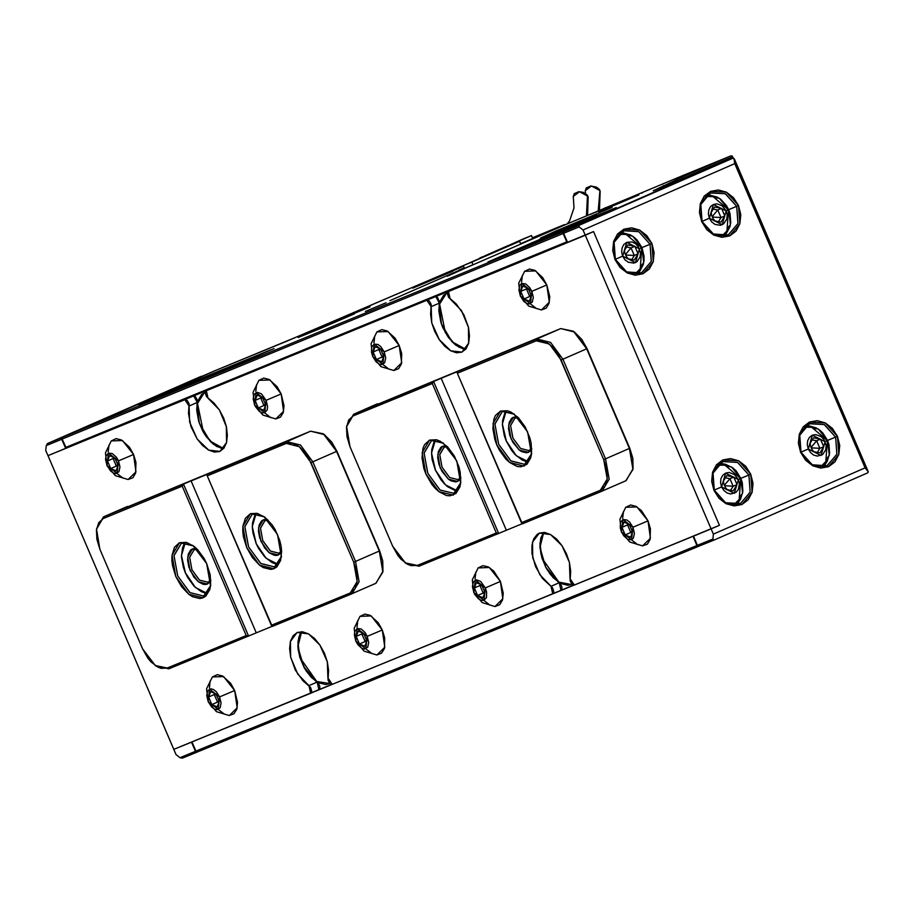 <?xml version="1.0" encoding="UTF-8"?>
<svg xmlns="http://www.w3.org/2000/svg" width="914" height="914" viewBox="0 0 914 914"><rect width="100%" height="100%" fill="white"/><g stroke="black" fill="none" stroke-linecap="round" stroke-linejoin="round"><path stroke-width="1.37" d="M555.998 231.071L612.14 207.375L562.179 228.374L540.917 237.811L556.523 231.585L596.442 214.47L559.654 230.259L540.288 238.177L555.998 231.071L556.603 231.55L555.998 231.071M313.902 330.411L370.044 306.716L313.902 330.411L298.192 337.517L320.665 328.297L354.346 313.81L317.569 329.6L298.204 337.517L313.902 330.411L314.519 330.891L313.902 330.411M598.761 211.785L638.84 194.876L598.761 211.785M412.762 288.116L452.841 271.195L412.762 288.116M365.349 311.491L386.051 302.763L365.349 311.491M144.732 402.023L175.705 388.827L144.732 402.023M138.859 404.925L239.537 363.578L274.051 348.554L175.705 388.827L270.178 350.051L258.262 355.58L138.859 404.925M221.131 448.237L213.545 444.33L206.358 436.778L203.262 431.968L198.658 421.228L196.716 410.352L197.744 401.006L201.571 394.597L205.319 392.494L204.165 392.906L197.036 404.091L199.332 423.285L209.934 441.051L223.599 448.603L216.744 446.455L210.768 441.885L202.931 431.374L199.195 422.896L196.704 409.986L197.275 400.149L195.436 396.813L193.699 395.865L197.355 402.446L203.308 432.036L212.973 443.873L223.599 448.603M463.227 348.885L455.64 344.989L448.454 337.437L442.753 327.383L440.754 321.888L438.811 311.011L439.84 301.654L443.656 295.256L447.403 293.154L446.261 293.565L439.131 304.75L441.428 323.944L452.019 341.71L465.694 349.262L458.839 347.114L452.853 342.544L447.392 335.929L441.291 323.556L438.8 310.646L439.543 302.031L437.532 297.473L435.795 296.524L439.451 303.105L445.404 332.696L455.069 344.532L465.694 349.262M310.68 693.223L318.86 689.647L319.831 688.379L319.809 686.128L318.038 682.735L311.24 677.217L305.87 670.396L300.009 657.874L298.101 649.18L298.033 641.171L299.815 634.624L301.643 631.723L298.889 637.001L297.873 646.358L299.815 657.235L304.419 667.974L310.988 676.943L318.518 682.792L325.864 684.609L329.851 683.558L316.073 681.33L303.642 666.557L297.895 646.804L301.643 631.723L297.907 642.576L299.895 657.509L317.192 682.05L308.955 685.649L297.69 674.064L290.641 657.269L290.412 641.468L297.084 632.511L302.58 631.803L308.498 633.87L314.485 638.429L319.946 645.056L324.367 653.099L327.326 661.805L328.537 670.339L327.977 680.165L329.805 683.512L332.262 684.369L552.707 593.906L553.804 591.587L552.662 587.965L539.786 574.723L532.736 557.928L532.496 542.128L539.374 533.091L544.675 532.462L550.594 534.53L556.569 539.089L562.03 545.715L566.452 553.758L569.411 562.464L570.633 570.999L570.062 580.824L571.901 584.16L574.358 585.029L711.149 528.886L713.4 534.13L712.874 538.974L697.371 545.338L693.44 536.164L711.149 528.886L713.4 534.13L865.124 467.831L734.753 163.652L583.029 229.951L585.28 235.195L567.56 242.473L563.63 233.287L579.133 226.935L583.029 229.951L585.28 235.195L593.517 231.596L719.387 525.287L693.44 536.164L697.371 545.338L699.016 546.172L713.777 540.117L867.672 472.869L868.3 471.83L734.445 159.036L732.799 158.202L564.155 231.505L732.799 158.202L578.916 225.45L579.133 226.935L583.029 229.951L734.753 163.652L733.999 158.465L734.753 163.652L865.124 467.831L868.3 471.83L865.124 467.831L713.4 534.13L712.874 538.974L713.777 540.117L867.672 472.869L868.3 471.83L733.999 158.465L732.799 158.202L718.038 164.257L564.155 231.505L563.63 233.287L567.56 242.473L593.517 231.596L719.387 525.287L711.149 528.886L585.28 235.195L447.883 291.795L447.38 293.645L448.534 297.267L456.097 303.768L463.764 314.553L468.505 327.486L469.499 335.941L468.642 343.31L465.991 348.897L461.821 352.153L456.52 352.781L450.602 350.713L444.615 346.143L439.154 339.528L434.733 331.474L431.774 322.768L430.563 314.245L431.134 304.408L429.294 301.072L426.838 300.215L206.393 390.678L205.296 392.986L206.438 396.607L214.002 403.108L219.371 409.929L223.644 418.098L226.409 426.827L227.403 435.281L226.546 442.65L223.896 448.237L219.726 451.493L214.424 452.122L208.506 450.054L202.531 445.484L197.07 438.869L190.957 426.495L188.467 413.585L189.038 403.748L187.199 400.412L185.496 399.464L47.951 455.686L45.7 450.442L46.226 445.598L61.729 439.246L65.659 448.42L47.951 455.686L45.7 450.442L46.226 445.598L47.494 443.519L201.377 376.271L47.494 443.519L216.138 370.204L62.255 437.463L61.729 439.246L62.255 437.463L47.494 443.519L46.226 445.598L61.729 439.246L65.659 448.42L567.56 242.45L66.311 448.134L65.762 447.449L566.783 241.867L563.184 233.47L62.175 439.063L66.311 448.134L47.951 455.686L173.82 749.377L191.54 742.111L195.47 751.285L179.967 757.649L176.071 754.621L173.82 749.377L311.217 692.778L311.72 690.927L310.566 687.305L303.002 680.816L295.336 670.031L290.595 657.097L289.601 648.643L290.458 641.274L293.108 635.687L297.279 632.431L308.498 633.87L319.946 645.056L327.326 661.805L327.886 677.868L332.262 684.369L560.945 590.307L561.927 589.039L561.904 586.788L560.133 583.395L559.277 582.709L551.039 586.308L542.31 578.276L535.455 566.486L531.959 553.438L531.891 545.429L533.662 538.872L537.112 534.404L539.374 533.091L550.594 534.53L562.03 545.715L569.411 562.464L569.982 578.528L574.358 585.029L719.387 525.287L593.517 231.596L719.387 525.287L711.149 528.886L585.28 235.195L593.517 231.596L449.128 291.052M571.204 584.549L558.168 581.99L545.738 567.217L539.991 547.463L543.739 532.371L540.003 543.236L541.991 558.168L559.277 582.709L550.548 574.678L545.669 567.091L540.928 554.158L539.934 545.704L540.791 538.335L543.739 532.371L540.985 537.661L539.968 547.018L541.899 557.883L546.503 568.634L553.073 577.602L560.613 583.452L567.96 585.268L571.204 584.549M681.433 177.476L653.316 190.74L717.307 164.566L563.412 231.813L62.986 437.155L216.881 369.907L286.31 341.345L463.329 265.654L301.963 334.718L216.881 369.907L62.986 437.155L62.175 439.063L563.184 233.47L563.412 231.813L62.986 437.155L62.175 439.063L65.762 447.449L567.354 241.993L563.184 233.47L563.412 231.813L717.33 164.566L653.43 190.706L681.433 177.476L682.735 178.493L732.32 156.82L732.914 158.225L732.205 156.088L733.382 158.328L732.205 156.088L732.32 156.82L674.064 182.309L682.735 178.493L681.433 177.476L731.017 155.814L681.433 177.476M463.547 266.145L453.801 270.407L463.547 266.145M532.622 238.063L538.54 235.641L532.622 238.063M459.182 270.315L389.844 300.683L459.182 270.315M520.626 243.741L556.249 228.363L520.626 243.741M447.186 276.028L566.874 224.01L683.044 175.499L731.017 155.814L732.205 156.088L731.017 155.814L683.044 175.499L566.874 224.01L447.186 276.028M572.118 227.049L616.31 207.592L559.608 230.785L487.916 261.998L568.382 228.683L487.916 262.01L562.35 229.654L616.31 207.592L572.118 227.049M692.995 536.347L191.986 741.928L195.916 751.102L696.925 545.521L692.995 536.347L191.986 741.928L195.916 751.102L197.858 751.822L698.285 546.481L698.993 546.161L696.925 545.521L195.916 751.102L197.858 751.822L698.285 546.481L696.925 545.521L692.995 536.347M311.217 692.789L331.508 684.46L311.217 692.789M560.968 590.295L573.604 585.109L560.968 590.295L559.277 582.709L551.039 586.308L552.742 593.894L560.945 590.307M175.488 389.581L175.705 388.827L175.488 389.581M562.041 230.728L562.281 231.311L562.041 230.728L589.416 219.497L562.041 230.728L562.35 229.654L562.041 230.728L532.885 243.147L562.041 230.728M514.936 250.996L532.885 243.147L532.108 242.541L532.885 243.147L514.936 250.996M664.649 186.17L663.278 185.599L664.649 186.17M174.197 390.107L257.051 356.106L174.197 390.107M207.764 376.614L204.565 377.962L207.775 376.648M200.84 379.493L203.868 378.225L200.84 379.493M193.928 382.326L196.887 381.092L193.928 382.326M191.197 383.446L193.825 382.338L191.197 383.446M186.936 385.194L191.449 383.32L186.936 385.194M180.995 387.639L184.034 386.359L180.995 387.639M159.756 396.356L163.469 394.802L159.756 396.356M156.088 397.853L159.71 396.345L156.088 397.853M172.106 391.283L175.054 390.05L172.106 391.283M210.426 375.563L214.824 373.735L210.426 375.563M219.486 371.838L222.353 370.638L219.486 371.838M222.902 370.433L227.003 368.742L222.902 370.433M228.363 368.193L233.584 366.034L228.363 368.193M516.033 242.176L522.922 239.228L516.033 242.176M600.178 191.7L598.156 210.963L599.938 190.512L599.424 189.529L596.476 187.096L590.798 186.01L586.217 187.896L585.257 191.06M522.979 239.034L475.463 260.273L531.537 235.526L532.782 238.428L531.537 235.526L522.979 239.034M516.341 242.039L520.717 240.176L516.341 242.039M521.231 239.856L523.676 238.817L521.231 239.856M524.179 238.645L526.624 237.606L524.179 238.645M487.962 254.423L492.075 252.675L487.962 254.423M507.704 245.763L494.691 251.453L507.704 245.763M482.432 256.903L479.999 257.908L482.432 256.903M486.968 254.892L484.569 255.931L486.968 254.892M493.263 252.161L490.624 253.269L493.263 252.161M495.548 251.133L493.514 252.001L495.548 251.133M528.063 237.012L524.682 238.463L528.063 237.012M522.271 239.457L525.881 237.926L522.271 239.457M520.146 240.325L522.157 239.445L520.146 240.325M459.079 270.076L464.255 267.813L459.079 270.076M600.144 191.346L599.938 190.512L591.427 185.988L585.2 190.752M483.049 256.628L480.296 257.782L483.049 256.628M490.384 253.407L488.19 254.321L490.384 253.407M491.126 253.064L492.863 252.31L491.126 253.064M525.664 238.04L524.282 238.623L525.653 238.028M504.345 247.751L510.937 244.941L504.345 247.751M588.182 197.413L586.422 215.99L587.439 195.242L583.155 192.26L578.802 191.723L574.221 193.608L573.272 196.773M455.903 271.938L467.385 267.094L455.903 271.938M464.175 268.545L452.693 273.389L464.175 268.545M510.983 244.746L463.307 265.586L510.983 244.746L463.307 265.586L464.426 268.213L447.289 276.268L472.984 264.694L471.864 262.078L519.552 241.239L520.797 244.141L519.552 241.239L510.983 244.746M509.247 245.569L511.691 244.529L509.247 245.569M512.194 244.358L514.639 243.318L512.194 244.358M475.966 260.136L480.079 258.388L475.966 260.136M495.708 251.476L482.706 257.165L495.708 251.476M470.447 262.615L468.014 263.609L470.447 262.615M474.983 260.593L472.584 261.644L474.983 260.593M481.278 257.874L478.628 258.982L481.278 257.874M483.563 256.845L481.529 257.714L483.563 256.845M516.079 242.724L512.697 244.175L516.079 242.724M510.286 245.169L513.074 243.958L510.286 245.169M508.161 246.037L510.161 245.158L508.161 246.037M464.426 268.213L463.307 265.586L471.864 262.078L472.984 264.694L447.083 275.788L464.426 268.213M588.159 197.058L587.942 196.224L579.442 191.7L573.215 196.464M471.064 262.341L468.311 263.495L471.064 262.341M478.399 259.119L476.205 260.033L478.399 259.119M479.13 258.776L480.878 258.022L479.13 258.776M509.509 245.466L510.949 244.838L509.498 245.478M532.485 237.743L564.372 224.661L532.485 237.743M590.158 214.447L627.507 199.126L604.223 208.312M642.199 193.094L641.582 192.98L642.199 193.094M448.454 291.349L450.145 298.935L461.41 310.509L468.459 327.303L468.688 343.104L462.016 352.073L450.785 350.816L439.257 339.677L431.796 322.859L431.214 306.704L426.838 300.215L427.489 299.929L206.358 390.689L208.061 398.276L219.314 409.849L226.364 426.644L226.603 442.445L219.92 451.413L208.689 450.156L197.173 439.017L189.701 422.199L189.118 406.044L184.742 399.555L185.393 399.269L47.951 455.686L176.071 754.621L179.967 757.649L182.354 758.186L179.967 757.649L195.47 751.285L197.116 752.131L182.354 758.186L197.824 751.822L195.47 751.285L191.54 742.111L173.82 749.377L310.623 693.246L308.955 685.649L317.192 682.05L318.883 689.636L310.646 693.235M639.526 271.629L643.205 264.626L643.993 260.501L644.05 256.171L641.925 247.568L650.048 244.232L651.271 261.484L641.365 272.932L626.627 271.915L615.362 259.393L614.139 242.153L624.045 230.694L638.783 231.71L650.048 244.232L638.612 231.619L623.714 230.842L614.082 242.336L615.019 259.565L613.66 241.445L623.885 229.22L639.72 230.054L651.865 243.455L641.925 247.568L632.785 236.315L620.218 232.944M738.432 502.38L740.603 499.135L742.899 491.252L742.248 482.569L740.831 478.33L748.943 474.994L750.166 492.235L740.271 503.683L725.533 502.677L714.268 490.144L713.046 472.904L722.94 461.456L737.689 462.473L748.943 474.994L737.507 462.381L722.62 461.593L712.989 473.098L713.925 490.315L712.566 472.207L722.791 459.982L738.615 460.816L750.771 474.217L740.831 478.33L731.691 467.065L719.124 463.695M825.125 464.495L827.296 461.25L829.604 453.367L828.952 444.672L827.524 440.445L835.647 437.109L836.87 454.349L826.976 465.797L812.226 464.792L800.961 452.259L799.739 435.018L809.644 423.57L824.382 424.587L835.647 437.109L824.211 424.496L809.313 423.708L799.693 435.213L800.618 452.43L799.259 434.31L809.496 422.097L825.319 422.931L837.464 436.332L827.524 440.445L818.396 429.18L805.817 425.81M726.23 233.744L729.909 226.741L730.697 222.616L730.046 213.922L728.629 209.683L736.741 206.347L737.964 223.587L728.07 235.047L713.331 234.03L702.066 221.508L700.844 204.268L710.738 192.808L725.476 193.825L736.741 206.347L725.305 193.734L710.418 192.945L700.787 204.45L701.724 221.679L700.364 203.559L710.589 191.334L726.413 192.168L738.569 205.57L728.629 209.683L719.489 198.418L706.91 195.059M701.724 221.679L699.461 212.539L700.364 203.559L704.26 196.11L710.589 191.334L718.37 189.952L726.413 192.168L733.508 197.653L738.569 205.57L740.82 214.721L739.929 223.69L736.021 231.139L729.692 235.915L721.911 237.297L713.868 235.081L706.773 229.597L701.724 221.679L713.503 234.121L728.389 234.909L738.021 223.404L736.741 206.347L738.569 205.57L739.929 223.69L729.692 235.915L713.868 235.081L701.724 221.679M800.618 452.43L798.368 443.29L799.259 434.31L803.166 426.872L809.496 422.097L817.265 420.714L825.319 422.931L832.414 428.415L837.464 436.332L839.726 445.472L838.824 454.452L834.916 461.89L828.598 466.677L820.818 468.059L812.774 465.832L805.68 460.348L800.618 452.43L812.397 464.872L827.296 465.66L836.927 454.167L835.647 437.109L837.464 436.332L838.824 454.452L828.598 466.677L812.774 465.832L800.618 452.43M713.925 490.315L711.663 481.175L712.566 472.207L716.473 464.758L722.791 459.982L730.572 458.599L738.615 460.816L745.71 466.3L750.771 474.217L753.022 483.357L752.131 492.338L748.223 499.775L741.894 504.562L734.125 505.945L726.07 503.717L718.975 498.233L713.925 490.315L725.705 502.769L740.603 503.545L750.223 492.052L748.943 474.994L750.771 474.217L752.131 492.338L741.894 504.562L726.07 503.717L713.925 490.315M615.019 259.565L612.768 250.425L613.66 241.445L617.567 233.995L623.885 229.22L631.665 227.837L639.72 230.054L646.804 235.549L651.865 243.455L654.116 252.607L653.224 261.575L649.317 269.024L642.999 273.8L635.219 275.183L627.175 272.966L620.08 267.482L615.019 259.565L626.798 272.006L641.697 272.795L651.328 261.29L650.048 244.232L651.865 243.455L653.224 261.575L642.999 273.8L627.175 272.966L615.019 259.565M637.069 274.017L643.73 262.398L641.925 247.568L637.161 240.119L634.008 237.194L630.489 234.955L622.914 232.864M723.774 236.132L730.435 224.513L728.629 209.683L726.539 205.73L720.712 199.309L717.193 197.07L709.618 194.979M822.68 466.894L829.329 455.263L827.524 440.445L822.771 432.985L819.607 430.06L816.088 427.821L808.513 425.741M735.976 504.779L742.636 493.16L740.831 478.33L736.067 470.87L732.914 467.945L725.647 464.255L721.82 463.627M697.371 545.338L712.874 538.974L713.777 540.117L699.016 546.172L697.371 545.338M564.155 231.505L578.916 225.45L579.133 226.935L563.63 233.287L564.155 231.505M639.469 248.814L635.436 262.626L622.697 256.149L621.669 251.978L622.068 247.9L623.851 244.506L626.73 242.336L632.122 242.004L635.641 243.798L638.463 246.906L640.497 252.972L640.086 257.062L636.978 261.724L633.71 263.152L628.226 262.249L624.993 259.747L622.697 256.149L626.73 242.336L639.469 248.814L641.777 247.705L639.469 248.814M639.08 244.198L641.057 247.945L641.777 247.705L640.257 268.75L634.967 274.12L640.337 268.625M638.121 253.898L634.876 246.323L627.838 244.906L624.045 251.064L627.29 258.639L634.327 260.056L638.121 253.898L634.282 255.474L631.78 259.542L634.282 255.474L638.121 253.898L634.876 246.323L627.838 244.906L624.045 251.064L627.29 258.639L634.327 260.056L638.121 253.898M642.268 264.146L640.84 267.722M641.777 247.705L626.181 234.452L618.652 234.35L626.25 234.475M626.638 234.578L630.192 235.961M614.973 259.45L622.697 256.149M626.547 246.997L631.037 247.9L634.876 246.323L631.037 247.9L634.282 255.474L625.713 254.96L634.282 255.474L631.037 247.9L625.496 254.469L631.037 247.9L626.547 246.997M624.856 252.961L624.502 250.31L624.856 252.961M628.238 258.822L626.364 256.491L628.238 258.822M738.375 479.576L734.33 493.389L721.592 486.899L720.575 482.741L720.975 478.65L722.757 475.269L725.636 473.086L729.178 472.458L734.536 474.549L738.375 479.576L739.403 483.735L738.261 489.641L735.884 492.475L730.789 494.017L727.133 493L723.899 490.51L721.592 486.899L725.636 473.086L738.375 479.576L740.671 478.468L738.375 479.576M737.975 474.96L739.963 478.708L740.671 478.468L739.152 499.501L733.862 504.871L739.232 499.375M737.027 484.66L733.782 477.085L726.744 475.668L722.94 481.827L726.184 489.39L733.222 490.807L737.027 484.66L733.188 486.225L730.674 490.292L733.188 486.225L737.027 484.66L733.782 477.085L726.744 475.668L722.94 481.827L726.184 489.39L733.222 490.807L737.027 484.66M741.174 494.908L739.746 498.473M740.671 478.468L725.088 465.215L717.547 465.112L725.156 465.237M725.533 465.329L729.098 466.723M713.868 490.201L721.592 486.899M725.453 477.759L729.943 478.662L733.782 477.085L729.943 478.662L733.188 486.225L724.619 485.722L733.188 486.225L729.943 478.662L724.402 485.231L729.943 478.662L725.453 477.759M723.751 483.712L723.408 481.072L723.751 483.712M727.144 489.584L725.27 487.253L727.144 489.584M825.068 441.691L821.035 455.503L808.296 449.014L807.268 444.855L807.679 440.765L809.45 437.383L812.329 435.201L815.871 434.573L821.24 436.663L824.062 439.783L826.096 445.849L825.685 449.939L822.589 454.589L817.493 456.132L813.826 455.115L810.592 452.624L808.296 449.014L812.329 435.201L825.068 441.691L827.376 440.582L825.068 441.691M824.679 437.063L826.656 440.822L827.376 440.582L825.856 461.616L820.566 466.985L825.936 461.49M823.72 446.763L820.475 439.2L813.437 437.783L809.644 443.93L812.889 451.505L819.927 452.921L823.72 446.763L819.881 448.34L817.379 452.407L819.881 448.34L823.72 446.763L820.475 439.2L813.437 437.783L809.644 443.93L812.889 451.505L819.927 452.921L823.72 446.763M827.878 457.023L826.439 460.587M827.376 440.582L811.781 427.329L804.251 427.226L811.861 427.352M812.238 427.444L815.791 428.837M800.573 452.316L808.296 449.014M812.146 439.874L816.636 440.777L820.475 439.2L816.636 440.777L819.881 448.34L811.312 447.837L819.881 448.34L816.636 440.777L811.106 447.346L816.636 440.777L812.146 439.874M810.455 445.826L810.101 443.187L810.455 445.826M813.837 451.699L811.963 449.368L813.837 451.699M726.173 210.928L722.129 224.741L709.39 218.263L708.361 214.093L708.773 210.014L710.555 206.621L713.434 204.45L716.976 203.811L722.334 205.913L726.173 210.928L727.19 215.087L726.79 219.177L723.682 223.827L720.415 225.267L714.919 224.364L711.698 221.862L709.39 218.263L713.434 204.45L726.173 210.928L728.469 209.82L726.173 210.928M725.773 206.313L727.761 210.06L728.469 209.82L726.95 230.865L721.66 236.235L727.03 230.728M724.825 216.012L721.58 208.438L714.531 207.021L710.738 213.179L713.983 220.742L721.02 222.159L724.825 216.012L720.986 217.589L718.473 221.656L720.986 217.589L724.825 216.012L721.58 208.438L714.531 207.021L710.738 213.179L713.983 220.742L721.02 222.159L724.825 216.012M728.972 226.261L727.544 229.825M728.469 209.82L712.886 196.567L705.345 196.464L712.954 196.59M713.331 196.693L716.896 198.075M701.666 221.565L709.39 218.263M713.251 209.112L717.741 210.014L721.58 208.438L717.741 210.014L720.986 217.589L712.406 217.075L720.986 217.589L717.741 210.014L712.2 216.584L717.741 210.014L713.251 209.112M711.549 215.076L711.206 212.425L711.549 215.076M714.942 220.937L713.069 218.606L714.942 220.937M431.214 306.704L439.451 303.105L431.214 306.704M189.118 406.044L197.355 402.446L189.118 406.044M206.358 390.689L207.044 390.392M208.209 701.609L206.758 695.577L207.718 690.778L210.768 688.848L213.476 689.522L216.252 691.669L219.634 696.914L218.275 709.413L208.209 701.609L209.569 689.11L219.634 696.914L221.085 702.946L220.125 707.744L217.075 709.675L214.367 709.001L211.591 706.853L208.209 701.609M208.198 701.564L216.412 711.64L229.277 715.548L237.126 707.813L234.681 690.493L219.634 696.914L234.681 690.493L237.537 702.34L236.795 709.104L234.03 713.743L229.231 715.548M219.234 701.529L215.99 693.966L210.677 691.692L208.609 696.994L211.854 704.557L217.166 706.83L219.234 701.529L215.99 693.966L210.677 691.692L208.609 696.994L211.854 704.557L217.166 706.83L219.234 701.529M224.33 714.222L218.88 709.995M209.386 687.854L210.129 681.079M212.356 676.977L217.269 674.646L222.593 675.972L230.557 683.215L234.681 690.493L223.587 676.531L212.402 676.931L206.553 688.859L208.118 701.621M218.8 702.66L217.486 702.101L211.854 704.557L217.486 702.101L214.242 694.526L208.609 696.994L214.242 694.526L214.687 693.406L214.242 694.526L216.332 694.754L214.242 694.526L217.486 702.101L218.777 700.455L217.486 702.101L218.8 702.66M621.543 531.994L620.309 527.938L620.457 522.522L622.902 519.506L626.81 519.917L629.586 522.065L632.968 527.309L631.608 539.797L621.543 531.994L622.902 519.506L632.968 527.309L634.419 533.342L633.459 538.129L631.608 539.797L627.701 539.397L623.645 535.707L621.543 531.994M621.52 531.959L629.735 542.025L642.599 545.944L650.46 538.209L648.015 520.889L632.968 527.309L648.015 520.889L650.425 528.863L650.128 539.5L647.352 544.138L642.565 545.944M632.568 531.925L629.323 524.35L624.011 522.088L621.943 527.389L625.187 534.953L630.5 537.226L632.568 531.925L629.323 524.35L624.011 522.088L621.943 527.389L625.187 534.953L630.5 537.226L632.568 531.925M637.664 544.618L632.202 540.391M622.72 518.238L623.451 511.474M625.679 507.373L630.603 505.042L635.916 506.356L641.377 510.583L648.015 520.889L636.921 506.916L625.724 507.327L619.886 519.255L621.44 532.017M632.122 533.045L630.82 532.496L625.187 534.953L630.82 532.496L627.575 524.922L621.943 527.389L627.575 524.922L628.009 523.802L627.575 524.922L629.655 525.139L627.575 524.922L630.82 532.496L632.1 530.84L630.82 532.496L632.122 533.045M473.92 592.569L472.469 586.537L473.429 581.75L476.48 579.819L480.604 581.395L485.345 587.885L483.986 600.372L473.92 592.569L475.291 580.082L485.345 587.885L486.579 591.941L486.431 597.368L483.986 600.372L481.472 600.498L478.673 599.058L474.88 594.511L473.92 592.569L482.124 602.6L494.988 606.519L502.849 598.784L500.392 581.453L485.345 587.885L500.392 581.453L503.248 593.3L502.506 600.075L499.741 604.714L494.942 606.519M484.946 592.501L481.701 584.926L476.388 582.664L474.32 587.953L477.565 595.528L482.878 597.802L484.946 592.501L481.701 584.926L476.388 582.664L474.32 587.953L477.565 595.528L482.878 597.802L484.946 592.501M490.041 605.194L484.591 600.966M475.097 578.813L475.84 572.05M478.068 567.948L482.98 565.617L488.305 566.931L493.754 571.159L500.392 581.453L489.298 567.491L478.113 567.902L472.264 579.83L473.829 592.592M484.511 593.62L483.198 593.06L477.565 595.528L483.198 593.06L479.953 585.497L474.32 587.953L479.953 585.497L480.398 584.366L479.953 585.497L482.044 585.714L479.953 585.497L483.198 593.06L484.489 591.415L483.198 593.06L484.511 593.62M355.832 641.034L354.369 635.001L354.746 631.551L357.191 628.535L361.099 628.946L365.154 632.637L367.257 636.338L365.886 648.837L355.832 641.034L357.191 628.535L367.257 636.338L368.708 642.382L367.748 647.169L364.697 649.1L361.978 648.426L357.922 644.736L355.832 641.034M355.809 640.988L364.023 651.065L376.888 654.972L384.748 647.238L382.292 629.917L367.257 636.338L382.292 629.917L384.714 637.892L384.417 648.529L381.641 653.167L376.842 654.972M366.857 640.954L363.612 633.391L358.299 631.117L356.232 636.418L359.476 643.982L364.789 646.255L366.857 640.954L363.612 633.391L358.299 631.117L356.232 636.418L359.476 643.982L364.789 646.255L366.857 640.954M371.952 653.647L366.491 649.42M357.008 627.278L357.74 620.503M359.967 616.413L364.892 614.071L370.204 615.396L378.179 622.64L382.292 629.917L371.21 615.956L360.013 616.356L354.175 628.295L355.729 641.045M366.411 642.085L365.109 641.525L359.476 643.982L365.109 641.525L361.864 633.95L356.232 636.418L361.864 633.95L362.298 632.831L361.864 633.95L363.943 634.179L361.864 633.95L365.109 641.525L366.388 639.88L365.109 641.525L366.411 642.085M520.386 295.999L518.935 289.967L519.895 285.179L521.757 283.5L525.664 283.911L529.72 287.602L531.811 291.303L530.451 303.802L520.386 295.999L521.757 283.5L531.811 291.303L533.273 297.347L532.302 302.134L529.252 304.065L526.544 303.391L523.768 301.243L520.386 295.999M524.533 271.378L529.446 269.036L534.77 270.361L542.733 277.605L546.858 284.882L531.811 291.303L546.858 284.882L549.714 296.73L548.971 303.494L546.206 308.132L541.408 309.937L549.314 302.203L546.858 284.882L535.764 270.921L524.579 271.321L518.741 283.26L520.294 296.01L528.589 306.03L541.454 309.937M531.411 295.919L528.166 288.356L522.854 286.082L520.786 291.383L524.03 298.947L529.343 301.22L531.411 295.919L528.166 288.356L522.854 286.082L520.786 291.383L524.03 298.947L529.343 301.22L531.411 295.919M536.507 308.612L531.057 304.385M521.563 282.243L522.305 275.468M530.977 297.05L529.674 296.49L524.03 298.947L529.674 296.49L526.43 288.915L520.786 291.383L526.43 288.915L526.864 287.796L526.43 288.915L528.509 289.144L526.43 288.915L529.674 296.49L530.954 294.845L529.674 296.49L530.977 297.05M372.775 356.574L371.541 352.507L371.69 347.092L374.134 344.075L378.042 344.487L380.818 346.635L384.2 351.879L382.829 364.378L372.775 356.574L374.134 344.075L384.2 351.879L385.651 357.911L384.691 362.709L381.641 364.64L378.933 363.966L376.157 361.818L372.775 356.574M376.911 331.942L381.835 329.611L387.148 330.937L395.122 338.18L399.235 345.458L384.2 351.879L399.235 345.458L401.657 353.432L401.36 364.069L398.584 368.708L393.797 370.513L401.692 362.778L399.235 345.458L388.153 331.496L376.956 331.896L371.118 343.824L372.672 356.586L380.967 366.605L393.831 370.513M383.8 356.494L380.555 348.931L375.243 346.657L373.175 351.959L376.419 359.522L381.732 361.795L383.8 356.494L380.555 348.931L375.243 346.657L373.175 351.959L376.419 359.522L381.732 361.795L383.8 356.494M388.896 369.187L383.434 364.96M373.952 342.819L374.683 336.044M383.354 357.625L382.052 357.066L376.419 359.522L382.052 357.066L378.807 349.491L373.175 351.959L378.807 349.491L379.241 348.371L378.807 349.491L380.887 349.719L378.807 349.491L382.052 357.066L383.332 355.42L382.052 357.066L383.354 357.625M254.675 405.028L253.224 398.995L254.183 394.208L257.234 392.277L261.358 393.854L266.1 400.343L264.74 412.831L254.675 405.028L256.046 392.54L266.1 400.343L267.562 406.376L267.185 409.826L264.74 412.831L262.227 412.957L259.427 411.517L255.634 406.97L254.675 405.028L262.878 415.059L275.742 418.978L283.603 411.243L281.146 393.911L266.1 400.343L281.146 393.911L284.003 405.759L283.26 412.534L280.495 417.161L275.697 418.978M265.7 404.959L262.455 397.384L257.142 395.111L255.075 400.412L258.319 407.987L263.632 410.26L265.7 404.959L262.455 397.384L257.142 395.111L255.075 400.412L258.319 407.987L263.632 410.26L265.7 404.959M270.795 417.652L265.346 413.414M255.851 391.272L256.594 384.508M258.822 380.407L263.735 378.076L269.059 379.39L277.022 386.633L281.146 393.911L270.053 379.95L258.868 380.361L253.018 392.289L254.583 405.051M265.266 406.079L263.963 405.519L258.319 407.987L263.963 405.519L260.719 397.956L255.075 400.412L260.719 397.956L261.153 396.825L260.719 397.956L262.798 398.173L260.719 397.956L263.963 405.519L265.243 403.874L263.963 405.519L265.266 406.079M107.064 465.603L105.601 459.571L105.978 456.12L108.423 453.116L112.331 453.515L116.386 457.206L118.489 460.919L117.118 473.406L107.064 465.603L108.423 453.116L118.489 460.919L119.94 466.951L118.98 471.738L115.929 473.669L113.21 472.995L110.434 470.847L107.064 465.603M107.041 465.569L115.255 475.634L128.12 479.542L135.98 471.818L133.524 454.487L118.489 460.919L133.524 454.487L135.946 462.461L135.649 473.109L132.873 477.736L128.074 479.542M118.089 465.534L114.844 457.96L109.531 455.686L107.464 460.987L110.708 468.562L116.021 470.836L118.089 465.534L114.844 457.96L109.531 455.686L107.464 460.987L110.708 468.562L116.021 470.836L118.089 465.534M123.184 478.216L117.723 473.989M108.24 451.847L108.972 445.084M111.2 440.982L116.124 438.651L121.436 439.965L129.411 447.209L133.524 454.487L122.442 440.525L111.245 440.936L105.407 452.864L106.961 465.626M117.643 466.654L116.341 466.094L110.708 468.562L116.341 466.094L113.096 458.531L107.464 460.987L113.096 458.531L113.53 457.4L113.096 458.531L115.175 458.748L113.096 458.531L116.341 466.094L117.62 464.449L116.341 466.094L117.643 466.654M264.98 520.672L260.547 528.086L262.786 540.677L270.395 551.073L278.907 553.187L278.393 554.969L269.196 552.696L260.97 541.454L258.536 527.846L263.335 519.826L264.98 520.672L268.248 520.317L264.98 520.672L263.335 519.826L267.494 519.563L263.335 519.826L261.541 520.957L259.108 525.047L258.456 531.011L259.69 537.946L264.603 547.874L269.196 552.696L274.029 555.186L276.314 555.426L278.393 554.969L278.907 553.187L270.43 551.108L262.832 540.78L260.536 528.223L264.98 520.672M194.122 549.748L189.689 557.163L191.94 569.753L199.538 580.15L208.061 582.264L207.535 584.046L198.338 581.772L190.112 570.53L187.69 556.923L192.477 548.903L194.122 549.748L197.39 549.394L194.122 549.748L192.477 548.903L196.647 548.64L192.477 548.903L190.683 550.034L188.25 554.124L187.599 560.088L188.832 567.023L193.745 576.951L198.338 581.772L203.171 584.263L205.456 584.492L207.535 584.046L208.061 582.264L199.583 580.184L191.974 569.856L189.678 557.3L194.122 549.748M252.036 514.491L244.883 526.453L248.517 546.766L260.787 563.538L274.508 566.931L273.994 568.725L259.576 565.149L246.689 547.543L242.884 526.213L250.39 513.657L264.203 516.764L250.39 513.657L245.352 518.181L242.884 526.213L242.747 531.183L243.353 536.529L246.689 547.543L252.39 557.597L259.576 565.149L263.392 567.617L270.738 569.433L273.994 568.725L276.793 566.954L280.609 560.545L281.638 551.199L281.021 545.852L279.695 540.323L275.091 529.583L271.995 524.773L264.809 517.221L257.222 513.314L250.39 513.657L263.689 516.399L277.536 534.484L281.398 556.934L273.994 568.725L274.508 566.931L260.844 563.584L248.585 546.938L244.861 526.67L252.036 514.491M181.178 543.567L174.037 555.529L177.659 575.843L189.929 592.615L203.662 596.008L203.137 597.802L188.718 594.226L175.831 576.62L172.026 555.289L179.532 542.733L193.345 545.841L179.532 542.733L174.494 547.258L172.026 555.289L171.889 560.259L172.495 565.606L175.831 576.62L181.532 586.674L188.718 594.226L192.534 596.693L199.88 598.51L203.137 597.802L205.936 596.031L209.752 589.621L210.643 585.234L210.174 574.917L206.838 563.904L204.233 558.648L197.664 549.68L193.951 546.298L186.365 542.39L179.532 542.733L192.831 545.475L206.678 563.55L210.54 586.011L203.137 597.802L203.662 596.008L189.986 592.66L177.727 576.014L174.014 555.746L181.178 543.567M256.034 513.805L252.31 526.555L256.24 543.784L266.214 558.374L278.096 564.304M185.176 542.882L181.452 555.632L185.382 572.861L195.356 587.451L207.238 593.38M286.253 443.439L292.434 443.13L299.301 446.66L305.802 453.493L308.601 457.845L353.661 562.236L356.677 572.21L357.1 581.533L354.872 588.799L350.313 592.9L271.344 625.313L207.284 475.84L286.253 443.439L207.284 475.84L207.067 474.355L286.779 441.645L286.253 443.439L299.301 446.66L310.954 462.587L336.615 451.402L324.344 434.63L310.623 431.237L286.779 441.645L300.5 445.049L312.771 461.81L336.615 451.402L379.321 551.039L355.489 561.459L359.122 581.635L352.153 593.666L272.246 626.456L271.344 625.313L350.313 592.9L351.959 593.746L359.111 581.772L355.489 561.459L312.771 461.81L300.5 445.049L286.779 441.645L103.728 516.764L310.623 431.237L286.779 441.645L286.253 443.439M324.219 434.504L331.816 442.136L336.969 451.23L379.676 550.868L382.692 560.842L383.023 570.93M96.598 528.612L103.545 516.844L310.623 431.237L323.282 433.842L336.615 451.402L323.282 433.842M352.336 593.574L375.985 583.246L382.966 571.216L379.321 551.039L353.661 562.236L357.1 581.533L350.313 592.9L351.959 593.746L272.246 626.456L207.284 475.84L207.067 474.355L214.653 471.041L183.44 484.054L248.631 636.144L183.44 484.054L182.183 486.145L103.213 518.546L103.728 516.764L183.44 484.054L182.183 486.145L246.243 635.607L248.631 636.144L246.243 635.607L167.273 668.02L168.919 668.854L155.746 665.872L168.919 668.854L272.132 626.296L168.919 668.854L167.273 668.02L161.093 668.317L157.676 667.014L150.867 661.725L147.725 657.954L142.573 648.86L99.866 549.211L96.838 539.237L96.416 529.914L98.655 522.648L103.213 518.546L182.183 486.145L246.243 635.607L167.273 668.02L155.243 665.529L142.573 648.86L99.866 549.211L96.507 529.217L103.728 516.764L96.518 529.149M210.62 585.383L203.662 596.008L210.62 585.383M183.977 544.561L182.457 548.034L181.486 556.946L183.337 567.297L185.245 572.53L187.713 577.534L193.974 586.08L201.149 591.644L204.736 593.015M210.803 581.053L207.535 584.046L210.803 581.064M281.478 556.306L274.508 566.931L281.478 556.306M254.823 515.485L252.47 523.139L252.344 527.869L252.927 532.965L256.103 543.453L258.571 548.457L264.832 557.003L272.006 562.567L275.594 563.938M281.661 551.976L278.393 554.969L281.661 551.987M210.768 579.99L208.061 582.264L210.768 579.99M281.626 550.925L278.907 553.187L281.626 550.925M353.661 562.236L310.954 462.587L312.771 461.81L355.489 561.459L353.661 562.236M336.969 451.23L379.321 551.039L336.969 451.23M382.863 572.095L379.321 551.039L382.863 572.095L375.803 583.326M191.026 480.741L256.217 632.831L191.026 480.741M515.062 418.041L510.629 425.467L512.88 438.057L520.489 448.454L529 450.556L528.475 452.35L519.278 450.065L511.063 438.834L508.63 425.227L513.417 417.207L515.062 418.041L518.341 417.698L515.062 418.041L513.417 417.207L517.587 416.944L513.417 417.207L511.634 418.338L509.189 422.428L508.538 428.392L509.784 435.327L512.72 442.182L519.278 450.065L521.711 451.642L526.407 452.796L528.475 452.35L529 450.556L520.523 448.477L512.925 438.16L510.618 425.593L515.062 418.041M444.204 447.117L439.783 454.532L442.022 467.134L449.631 477.531L458.143 479.633L457.617 481.415L448.42 479.142L440.205 467.911L437.772 454.292L442.559 446.283L444.204 447.117L447.483 446.775L444.204 447.117L442.559 446.283L446.729 446.021L442.559 446.283L440.777 447.414L438.332 451.493L437.68 457.468L438.926 464.403L441.862 471.258L448.42 479.142L450.853 480.718L455.549 481.872L457.617 481.415L458.143 479.633L449.665 477.554L442.068 467.237L439.76 454.669L444.204 447.117M502.129 411.871L494.977 423.833L498.598 444.147L510.869 460.919L524.602 464.312L524.076 466.094L509.669 462.53L496.782 444.924L492.977 423.593L500.484 411.026L514.285 414.145L500.484 411.026L495.445 415.562L493.857 419.206L492.84 428.552L494.771 439.428L496.782 444.924L499.375 450.179L505.945 459.148L509.669 462.53L517.255 466.437L520.831 466.814L526.875 464.323L530.703 457.925L531.582 453.538L531.114 443.221L529.789 437.703L525.184 426.952L518.615 417.984L511.075 412.134L507.304 410.694L500.484 411.026L513.771 413.768L527.629 431.854L531.491 454.304L524.076 466.094L524.602 464.312L510.926 460.964L498.667 444.318L494.954 424.05L502.129 411.871M431.271 440.948L424.119 452.91L427.741 473.224L440.011 489.995L453.744 493.389L453.218 495.171L438.811 491.606L425.924 474L422.119 452.67L429.626 440.102L443.427 443.21L429.626 440.102L424.587 444.638L422.999 448.283L421.982 457.628L423.913 468.505L425.924 474L431.614 484.054L435.087 488.225L438.811 491.606L446.398 495.514L449.974 495.891L456.017 493.4L459.845 487.002L460.725 482.615L460.256 472.298L458.931 466.768L454.327 456.029L447.757 447.06L440.217 441.211L436.446 439.771L429.626 440.102L442.913 442.844L456.772 460.93L460.633 483.38L453.218 495.171L453.744 493.389L440.068 490.041L427.821 473.395L424.096 453.127L431.271 440.948M506.128 411.186L502.392 423.936L506.333 441.165L516.296 455.755L528.189 461.684M435.27 440.262L431.545 453.013L435.475 470.242L445.438 484.831L457.331 490.761M536.347 340.808L539.283 340.168L545.932 341.813L552.753 347.103L558.694 355.215L603.754 459.616L606.77 469.59L607.193 478.913L604.954 486.179L600.407 490.281L521.426 522.682L457.366 373.22L536.347 340.808L457.366 373.22L457.149 371.735L536.861 339.025L536.347 340.808L549.383 344.041L561.047 359.967L586.708 348.771L574.438 332.011L560.705 328.606L536.861 339.025L550.594 342.43L562.864 359.191L586.708 348.771L629.415 448.42L605.571 458.839L609.215 479.005L602.235 491.035L522.34 523.825L521.426 522.682L600.407 490.281L602.052 491.115L609.192 479.153L605.571 458.839L562.864 359.191L550.594 342.43L536.861 339.025L353.821 414.145L560.705 328.606L536.861 339.025L536.347 340.808M574.312 331.873L581.898 339.505L587.051 348.6L629.757 448.248L632.785 458.222L633.105 468.311M346.68 425.993L353.638 414.213L560.705 328.606L573.375 331.222L586.708 348.771L573.375 331.222M602.417 490.955L626.079 480.615L633.059 468.596L629.415 448.42L603.754 459.616L607.193 478.913L600.407 490.281L602.052 491.115L522.34 523.825L457.366 373.22L457.149 371.735L464.735 368.422L433.533 381.435L498.713 533.525L433.533 381.435L432.276 383.514L353.295 415.927L353.821 414.145L433.533 381.435L432.276 383.514L496.336 532.988L498.713 533.525L496.336 532.988L417.355 565.389L419 566.234L405.827 563.253L419 566.234L522.214 523.676L419 566.234L417.355 565.389L411.174 565.697L407.77 564.395L400.949 559.105L397.807 555.335L392.654 546.241L349.948 446.592L346.932 436.618L346.509 427.295L348.748 420.017L353.295 415.927L432.276 383.514L496.336 532.988L417.355 565.389L405.325 562.91L392.654 546.241L349.948 446.592L346.589 426.587L353.821 414.145L346.6 426.53M460.713 482.763L453.744 493.389L460.713 482.763M434.059 441.942L431.705 449.597L431.579 454.315L432.151 459.411L435.327 469.91L440.754 479.484L444.067 483.46L447.597 486.682L454.829 490.395M460.896 478.433L457.617 481.415L460.885 478.433M531.571 453.687L524.602 464.312L531.571 453.687M504.916 412.865L502.563 420.52L502.426 425.238L504.277 435.601L506.185 440.834L511.612 450.408L514.925 454.384L522.088 459.948L525.687 461.319M531.754 449.357L528.475 452.35L531.754 449.357M460.85 477.371L458.143 479.633L460.85 477.371M531.708 448.294L529 450.556L531.708 448.294M603.754 459.616L561.047 359.967L562.864 359.191L605.571 458.839L603.754 459.616M587.051 348.6L629.415 448.42L587.051 348.6M632.945 469.465L629.415 448.42L632.945 469.465L625.896 480.695M441.119 378.11L506.299 530.2L441.119 378.11M599.424 210.403L600.144 191.334M585.68 193.505L585.246 191.037M587.576 215.51L588.159 197.036M567.228 223.861L569.571 220.902L574.038 208.004L573.261 196.75M103.545 516.844L127.389 506.425M352.153 593.666L375.985 583.246M155.311 665.586L156.248 666.237M353.638 414.213L377.471 403.794M602.235 491.035L626.079 480.615M405.405 562.967L406.342 563.618"/></g></svg>
